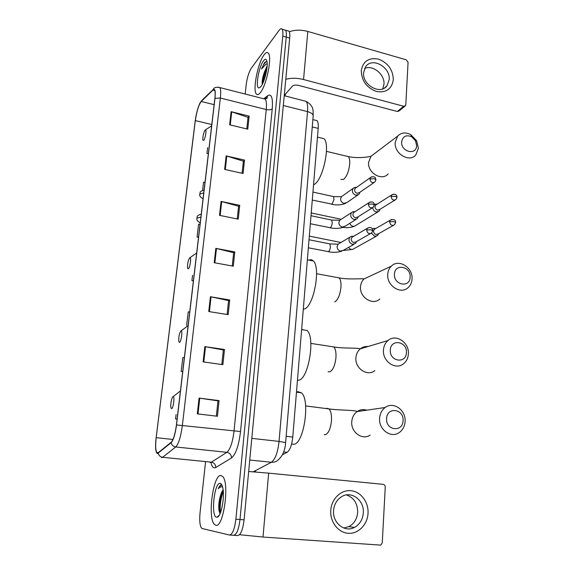 <?xml version="1.0" encoding="UTF-8"?>
<svg xmlns="http://www.w3.org/2000/svg" width="574" height="574" viewBox="0 0 574 574"><rect width="100%" height="100%" fill="white"/><g stroke="black" fill="none" stroke-linecap="round" stroke-linejoin="round"><path stroke-width="0.86" d="M315.241 120.196L317.049 120.648C318.089 121.953 318.47 124.529 318.19 128.389L292.769 437.072C291.886 445.115 289.985 450.195 287.072 452.319L282.401 454.802M233.927 535.32L237.528 535.578C240.614 535.255 242.802 530.01 244.094 519.836L289.691 38.063C289.992 34.598 289.762 32.302 288.995 31.175L287.574 30.766M229.851 535.033L233.467 535.291C236.517 534.968 238.691 529.709 239.997 519.513L286.232 37.08C286.548 33.615 286.318 31.319 285.565 30.192L284.166 29.791M215.767 525.282C223.308 528.403 229.758 483.588 222.834 476.657L220.882 475.494C213.341 474.203 207.415 516.772 214.188 524.177L215.767 525.282C223.308 528.403 229.758 483.588 222.834 476.657L220.882 475.494C213.341 474.203 207.415 516.772 214.188 524.177L215.767 525.282M260.216 92.801C266.343 86.028 272.298 57.292 268.388 53.253C267.326 51.911 265.906 52.413 264.126 54.767C257.948 62.516 252.51 89.781 256.284 93.914C257.252 95.169 258.558 94.803 260.216 92.801C266.343 86.028 272.298 57.292 268.388 53.253C267.326 51.911 265.906 52.413 264.126 54.767C257.948 62.516 252.51 89.781 256.284 93.914C257.252 95.169 258.558 94.803 260.216 92.801M157.642 453.151L156.688 452.477C155.532 449.923 155.367 444.986 156.185 437.675L195.318 120.597C196.717 111.334 198.683 104.956 201.23 101.462L212.983 90.053L214.59 90.118C215.25 91.445 215.35 94.236 214.87 98.484L176.419 424.968C175.192 434.03 173.434 439.806 171.152 442.289L157.642 453.151M157.592 453.553L171.117 442.705C173.456 440.158 175.257 434.238 176.519 424.947L214.977 98.333C215.681 91.108 215.035 88.231 213.04 89.695L201.28 101.117L199.967 103.083C197.808 107.704 196.229 113.587 195.232 120.727L155.805 440.538C155.231 448.703 155.827 453.044 157.592 453.553M219.096 511.183L219.017 509.827M233.467 535.291C236.517 534.968 238.691 529.709 239.997 519.513L286.232 37.08C286.548 33.615 286.318 31.319 285.565 30.192L288.995 31.175M205.528 462.005L200.039 512.898C199.357 520.317 199.824 525.339 201.431 527.965L202.249 528.554L229.392 535.004C232.405 534.674 234.572 529.407 235.885 519.197L282.774 36.105C283.09 32.632 282.874 30.336 282.128 29.209C281.389 28.27 280.385 28.65 279.108 30.35L251.355 68.112C248.872 72.073 247.157 77.59 246.196 84.665L245.191 94.036M226.163 155.898L244.495 160.06L243.075 173.499L224.649 169.416L226.163 155.898L226.787 156.063L225.281 169.56M231.107 111.679L249.145 116.113L247.76 129.164L229.643 124.809L231.107 111.679L231.724 111.858L230.26 124.96M210.414 296.729L229.715 299.972L228.158 314.674L208.757 311.538L210.414 296.729L211.067 296.858L209.417 311.646M204.832 346.617L224.477 349.509L222.877 364.669L203.124 361.893L204.832 346.617L205.499 346.732L203.799 361.986M199.07 398.098L219.074 400.609L217.424 416.258L197.312 413.861L199.07 398.098L199.759 398.191L198.001 413.94M221.069 201.438L239.717 205.313L238.253 219.153L219.512 215.365L221.069 201.438L221.708 201.589L220.151 215.494M215.824 248.363L234.788 251.929L233.281 266.185L214.217 262.72L215.824 248.363L216.47 248.499L214.87 262.835M204.99 182.388L203.562 182.173L202.6 190.317M207.637 147.697L206.963 153.416L208.369 153.739M189.721 312.026L188.229 311.84L186.622 325.415M184.34 357.702L182.826 357.53L181.176 371.493L182.69 371.701M175.565 418.92L177.108 419.099L175.565 418.92L176.089 414.528M200.039 224.42L198.59 224.212L197.076 237.048L198.518 237.327M192.548 275.305L191.924 280.614L193.395 280.865M234.788 251.929L233.654 252.811M232.262 265.999L233.668 252.711L216.47 248.499M239.717 205.313L238.583 206.375M237.249 218.945L238.59 206.253L221.708 201.589M219.074 400.609L217.955 400.903M216.348 416.128L217.962 400.86L199.759 398.191M224.477 349.509L223.351 350.011M221.815 364.519L223.358 349.953L205.499 346.732M229.715 299.972L228.581 300.676M227.117 314.502L228.596 300.589L211.067 296.858M249.145 116.113L248.004 117.491M246.791 128.935L248.018 117.34L231.724 111.858M244.495 160.06L243.362 161.287M242.092 173.276L243.376 161.15L226.787 156.063M191.924 280.614L193.402 280.808M181.176 371.493L182.697 371.665M197.076 237.048L198.532 237.249M223.078 489.636L221.456 492.75L223.135 490.096M222.002 485.288L221.399 485.123C220.33 485.116 219.275 486.321 218.235 488.732C219.698 487.096 221.148 486.501 222.561 486.939M216.592 517.196L217.065 517.196C221.248 517.217 225.187 495.563 222.569 486.953C221.937 484.657 221.112 483.466 220.072 483.38C214.253 482.289 210.636 516.744 216.592 517.196M221.456 492.75C219.347 498.167 218.486 503.728 218.859 509.439L219.77 513.17M218.235 488.732C219.412 486.565 220.581 485.389 221.736 485.202M220.466 512.682C219.691 506.168 220.617 499.071 223.257 491.387M219.82 513.242L219.526 511.032C219.139 504.044 220.273 497.141 222.934 490.325M368.027 513.407C367.453 524.708 358.226 534.1 348.181 533.282C338.129 532.636 329.885 521.759 330.767 510.272C331.507 498.763 341.021 489.658 350.901 490.684C360.795 491.545 368.745 502.121 368.027 513.407M333.573 510.48C332.31 522.799 344.723 532.823 354.416 527.434C359.733 524.478 362.696 519.664 363.313 512.991C364.49 500.413 351.525 490.461 341.745 496.589C336.916 499.574 334.197 504.209 333.573 510.48M346.509 494.924C353.928 497.68 357.652 503.506 357.681 512.395C357.064 518.975 354.122 523.725 348.863 526.631L343.79 528.008M239.559 534.703L263 537.042L380.792 545.128L382.262 542.789L385.254 487.139C385.204 485.561 384.501 484.628 383.152 484.341L268.661 473.155L263 537.042M248.671 471.498L268.661 473.155M403.048 420.642C404.053 408.788 386.89 406.492 386.596 418.554C385.563 430.579 402.898 432.667 403.048 420.642M379.601 418.259C379.974 413.596 381.832 410.008 385.19 407.497C393.391 401.111 406.069 410.094 405.086 421.488C404.727 426.396 402.733 430.12 399.088 432.653C390.894 438.558 378.546 429.51 379.601 418.259M173.047 396.634C171.777 396.821 170.22 404.935 170.916 407.719L171.604 408.666C173.291 408.487 174.869 396.505 173.197 396.612L173.047 396.634M297.813 391.619L296.471 392.171L301.472 392.86L297.813 391.619M292.238 444.125L293.501 444.262C303.653 445.058 310.563 400.15 301.472 392.86M406.406 352.608C407.382 341.25 390.6 338.495 390.32 350.075C389.323 361.591 406.27 364.153 406.406 352.608M383.461 350.025C383.755 346.043 385.269 342.886 387.995 340.54C395.809 333.444 409.406 342.463 408.379 353.936C408.1 358.133 406.471 361.419 403.5 363.808C395.68 370.467 382.356 361.383 383.461 350.025M180.932 330.839C179.282 333.415 178.564 336.988 178.794 341.559L179.547 342.391C181.19 341.745 182.747 330.681 181.19 330.775L180.932 330.839M302.9 329.512L302.398 329.749M297.447 380.268L298.753 380.167C308.496 379.07 315.485 337.325 307.097 330.502L301.615 329.627M410.137 277.163C411.077 266.343 394.711 263.107 394.453 274.157C393.491 285.127 410.015 288.191 410.137 277.163M387.737 274.365C387.974 271.021 389.172 268.288 391.332 266.164C398.643 258.472 413.093 267.534 412.032 279C411.816 282.537 410.525 285.393 408.164 287.567C400.831 294.864 386.603 285.759 387.737 274.365M189.685 257.791C188.078 260.553 187.368 264.011 187.547 268.158L188.365 268.826C189.958 267.714 191.494 257.561 190.051 257.64L189.685 257.791M303.294 309.25L304.593 308.884C313.899 305.906 320.931 267.254 313.311 260.955C312.062 259.67 310.642 259.398 309.049 260.137M416.638 145.617L415.468 140.709L411.658 136.77C406.155 134.56 402.819 136.253 401.649 141.85C400.76 151.902 416.537 155.769 416.638 145.617M395.199 142.481L397.61 136.146C401.176 132.508 405.545 131.998 410.719 134.617L416.602 140.709L418.41 148.286L415.806 154.93C409.427 162.901 394.037 153.703 395.199 142.481M204.968 130.219C203.44 133.276 202.73 136.562 202.844 140.085L203.756 140.379C205.27 138.585 206.755 129.746 205.521 129.832L204.968 130.219M313.533 184.893L314.817 184.075C323.435 178.32 330.416 144.096 324.037 138.707L320.636 137.882M375.733 228.517L373.717 228.38L372.347 229.098M373.717 228.38L375.324 228.753L374.234 229.378L373.523 231.057C373.581 232.843 374.427 233.991 376.07 234.508L378.237 233.883L393.377 225.417M371.407 233.159L374.729 236.33L377.721 235.469L378.653 233.647M376.702 204.129L374.305 204.48M376.644 204.459L375.69 205.062L375.037 206.654C375.095 208.419 375.934 209.56 377.556 210.091L379.751 209.453L394.955 200.104M372.734 207.673C373.007 209.905 374.169 211.332 376.221 211.964L379.249 211.081L380.146 209.209M353.527 236.388L351.51 236.266L349.875 237.206C348.138 240.377 349.006 242.759 352.479 244.337L355.593 243.405L356.497 241.676M351.51 236.266L353.06 236.66L351.898 237.349L351.195 239.014C351.238 240.829 352.099 241.998 353.778 242.515L356.038 241.833L370.474 233.604M355.012 211.698L353.046 211.655L351.525 212.595C349.889 215.695 350.771 218.027 354.172 219.584L357.322 218.629L358.162 216.979M354.545 212L353.548 212.645L352.902 214.231C352.945 216.018 353.799 217.173 355.464 217.704L357.753 217.015L372.275 207.867M356.375 187.382L354.574 187.433L353.154 188.365C351.611 191.393 352.508 193.682 355.837 195.217L359.023 194.249L359.798 192.677M356.052 187.705L355.184 188.322L354.581 189.829C354.632 191.594 355.478 192.742 357.121 193.287L359.432 192.591L374.026 182.554M393.341 79.628C391.791 89.078 386.137 93.024 376.379 91.467C366.678 87.772 361.642 80.855 361.268 70.717C363.012 61.231 368.738 57.364 378.445 59.115C387.952 62.853 392.917 69.684 393.341 79.628M363.593 72.518C362.122 85.017 380.419 95.298 386.962 85.806L389.208 79.621C390.593 67.093 372.139 56.826 365.652 66.692L363.593 72.518M364.59 68.493C372.842 64.503 384.996 74.498 383.97 84.335L382.765 88.855M285.787 79.305C291.305 77.87 297.224 77.942 303.553 79.513L403.709 106.276L405.402 105.803L405.789 104.769L408.071 62.336L406.234 59.811L307.815 31.448L303.553 79.513M289.303 31.742C294.914 29.769 301.085 29.669 307.815 31.448M404.964 106.161L398.98 111.004L397.308 111.478L298.365 85.347C295.682 84.78 293.701 85.045 292.431 86.136L284.259 95.463M267.132 65.945L264.399 72.13L267.046 67.086M266.967 61.461L264.664 62.379L261.536 69.002L265.963 64.145L267.183 63.836M260.854 86.638C264.427 82.541 268.273 66.706 266.953 61.389C266.35 58.849 265.202 58.656 263.509 60.801C258.68 66.72 255.057 88.705 259.046 87.93L260.854 86.638M264.399 72.13C262.87 76.5 262.103 80.173 262.117 83.151L262.361 84.199M284.754 95.851L285.945 93.533M261.536 69.002C263.401 64.625 265.174 62.092 266.853 61.396M263.545 81.573L266.544 70.767M262.634 83.646C263.079 78.796 264.506 73.687 266.91 68.328M283.656 451.953L287.072 452.319M286.153 436.312L292.769 437.072M312.256 126.919L318.19 128.389M244.094 519.836L235.885 519.197M289.691 38.063L282.774 36.105M253.227 471.821L271.402 462.249L249.755 460.032M285.622 442.633L285.63 442.561C285.17 449.822 282.882 455.426 278.77 459.365C276.797 461.518 274.336 462.479 271.402 462.249C275.24 459.437 277.794 452.491 279.05 441.399L251.807 438.364M313.16 116.185L285.63 442.561L279.05 441.399L307.528 111.629L283.305 105.48M284.23 95.715L306.179 101.376C314.495 106.448 312.837 110.581 313.196 115.718C312.952 113.982 311.065 112.619 307.528 111.629C307.922 106.513 307.477 103.098 306.179 101.376L303.861 100.78M255.602 471.498L255.15 471.964M156.185 437.675L172.961 439.476M214.977 98.333L220.344 98.046L182.388 425.327C180.853 436.692 178.636 443.91 175.73 446.967L162.614 457.291L161.438 457.593M210.062 462.457L211.39 462.163L226.859 452.312C230.253 449.377 232.635 442.339 234.013 431.189L266.243 109.534C266.723 104.31 266.415 100.852 265.31 99.166L263.308 98.649M158.245 453.252C158.84 455.569 160.297 456.918 162.614 457.291L211.39 462.163C214.202 462.744 215.659 464.524 215.774 467.516C213.607 468.657 211.978 466.956 210.902 462.407M264.119 98.441L267.778 95.65C271.509 93.526 272.994 97.91 272.234 108.802L240.535 431.533L176.519 424.947M218.328 87.162L219.935 87.607C220.789 89.264 220.925 92.744 220.344 98.046L266.243 109.534C268.998 110.093 270.993 109.849 272.234 108.802M213.04 89.695L202.651 99.567M240.535 431.533C238.82 445.539 235.806 454.343 231.494 457.944C231.351 454.809 229.808 452.929 226.859 452.312L175.73 446.967C173.298 446.565 171.762 445.137 171.117 442.705M201.28 101.117L199.967 103.083M231.494 457.944L215.774 467.516M264.729 99.015L266.874 97.695L267.778 95.65M212.983 90.053L214.762 90.505M201.23 101.462L214.145 104.655M195.318 120.597L211.806 124.529M220.968 483.76L220.732 484.248M326.233 408.566L327.072 408.265L329.01 408.925C330.94 411.006 331.75 414.952 331.463 420.756C330.538 428.965 328.436 433.628 325.149 434.748L324.288 434.647M366.793 410.18C363.349 409.111 360.135 409.585 357.143 411.58C353.943 413.94 352.156 417.298 351.776 421.66C350.692 432.179 362.316 440.624 370.122 435.092M331.205 346.545L333.803 346.947C335.51 348.805 336.228 352.328 335.955 357.523C335.051 365.48 332.977 370.273 329.713 371.895L328.098 371.658M367.991 346.538C365.121 346.28 362.553 347.048 360.285 348.841C357.681 351.051 356.232 354.022 355.923 357.753C354.797 368.408 367.353 376.874 374.829 370.61M369.656 276.316L364.009 278.957C361.936 280.966 360.781 283.549 360.529 286.699C359.367 297.411 372.813 305.892 379.837 298.997M336.751 277.443L339.105 277.881C340.59 279.495 341.207 282.602 340.949 287.187C340.081 294.864 338.029 299.786 334.8 301.938M346.438 156.142L348.318 156.587C349.458 157.85 349.925 160.318 349.702 163.992C348.877 171.196 346.883 176.311 343.704 179.346L340.877 179.425M373.932 154.047L370.955 156.3L368.601 162.313C367.417 172.925 382.004 181.47 388.153 173.879M200.218 222.942C195.067 219.605 197.492 218.787 196.875 218.113L200.9 217.101M391.899 219.39L390.363 220.093C393.979 218.974 395.73 219.785 395.622 222.518L393.943 221.578L389.646 221.829C390.32 225.08 391.942 226.063 394.517 224.778L395.615 222.626M348.562 247.394C350.284 249.647 352.149 250.042 354.151 248.571L376.185 236.323M374.234 229.378L390.363 220.093L389.646 221.829M340.985 242.465L340.325 242.35M203.053 198.841C197.865 195.361 200.391 194.715 199.738 194.034L203.748 192.914M393.097 194.22L391.748 194.923C396.785 192.857 396.821 196.43 397.007 197.269L395.35 196.272L391.081 196.573C391.784 199.817 393.405 200.792 395.96 199.487L397.007 197.384M349.767 223.365C351.324 226.378 353.326 227.067 355.78 225.446L377.893 211.914M375.69 205.062L391.748 194.923L391.081 196.573M369.068 227.483L367.382 228.244C370.668 226.787 372.454 227.605 372.741 230.691L370.976 229.736L366.664 229.973C367.353 233.302 369.025 234.278 371.672 232.915L372.741 230.798M308.36 247.796L328.486 251.656C329.454 250.888 330.1 249.338 330.416 246.999L329.921 243.914L329.203 243.778M339.571 243.297L338.036 244.208L337.074 246.698C337.239 249.016 338.402 250.494 340.554 251.125L343.596 250.207L353.971 244.323M351.898 237.349L367.382 228.244L366.664 229.973M370.445 201.897L368.974 202.658C374.076 200.469 374.162 204.165 374.341 205.033L372.591 204.007L368.314 204.294C369.025 207.623 370.696 208.592 373.322 207.207L374.334 205.148M310.34 223.745L330.294 227.734C331.27 226.917 331.908 225.352 332.224 223.035L331.758 220.079L331.069 219.935M341.071 219.404L339.729 220.273L338.839 222.647C339.004 224.943 340.152 226.407 342.283 227.06L345.361 226.12L355.902 219.519M353.548 212.645L368.974 202.658L368.314 204.294M371.816 176.742L370.546 177.481C375.647 175.206 375.726 178.923 375.905 179.784L374.176 178.701L369.936 179.038C370.668 182.36 372.339 183.321 374.944 181.922L375.898 179.913M312.285 200.061L332.081 204.172L334.003 199.436L333.559 196.602L332.906 196.459M342.57 195.87L341.394 196.703L340.569 198.97C340.734 201.23 341.874 202.694 343.991 203.354L347.105 202.407L357.774 195.103M355.184 188.322L370.546 177.481L369.936 179.038M397.308 111.478L403.709 106.276M312.873 119.6L317.049 120.648M156.688 452.477L158.51 452.664M265.037 99.094L266.874 97.695L267.391 97.932L265.31 99.166L219.935 87.607C216.42 86.896 214.231 87.406 213.363 89.135M282.128 29.209L285.565 30.192M219.297 515.122L217.065 517.196M218.859 509.439L219.526 511.032M354.416 527.434L348.863 526.631M305.612 405.926L329.01 408.925C339.248 410.417 355.701 409.972 357.143 411.58L385.19 407.497M173.197 396.612L180.43 390.923M310.835 343.388L333.803 346.947C343.123 348.626 357.789 347.657 360.285 348.841L387.995 340.54M181.19 330.775L188.121 325.609M316.575 273.705L339.105 277.881C348.26 279.832 363.206 278.297 364.009 278.957L391.332 266.164M313.311 260.955L307.37 259.821M190.051 257.64L196.674 252.976M411.658 136.77L410.719 134.617M415.468 140.709L416.602 140.709M326.47 151.371L348.318 156.587C355.959 158.259 365.344 157.635 370.955 156.3L397.61 136.146M324.037 138.707L317.472 137.107M205.521 129.832L211.648 125.85M352.579 249.417L343.309 250.472M309.321 236.122L340.963 242.479M196.889 217.969C198.066 216.606 195.239 216.204 201.259 214.08M354.366 226.271C350.908 227.584 347.134 227.95 343.037 227.361M376.688 204.43L375.073 204.157M311.223 212.954L341.243 219.29M199.752 193.883C200.965 192.498 198.066 192.182 204.093 190.03M341.882 251.132C337.706 252.467 333.2 252.66 328.364 251.713M309.02 239.753L329.921 243.914L338.036 244.208L349.875 237.206M343.84 227.031C339.873 228.545 335.295 228.811 330.115 227.828M311 215.731L331.758 220.079L339.729 220.273L351.525 212.595M354.61 211.957L353.046 211.655M345.756 203.282C341.767 205.004 337.125 205.349 331.851 204.301M312.945 192.068L333.559 196.602L341.394 196.703L353.154 188.365M356.145 187.648L354.574 187.433M386.962 85.806L384.465 88.03M260.625 86.904L259.046 87.93"/></g></svg>
